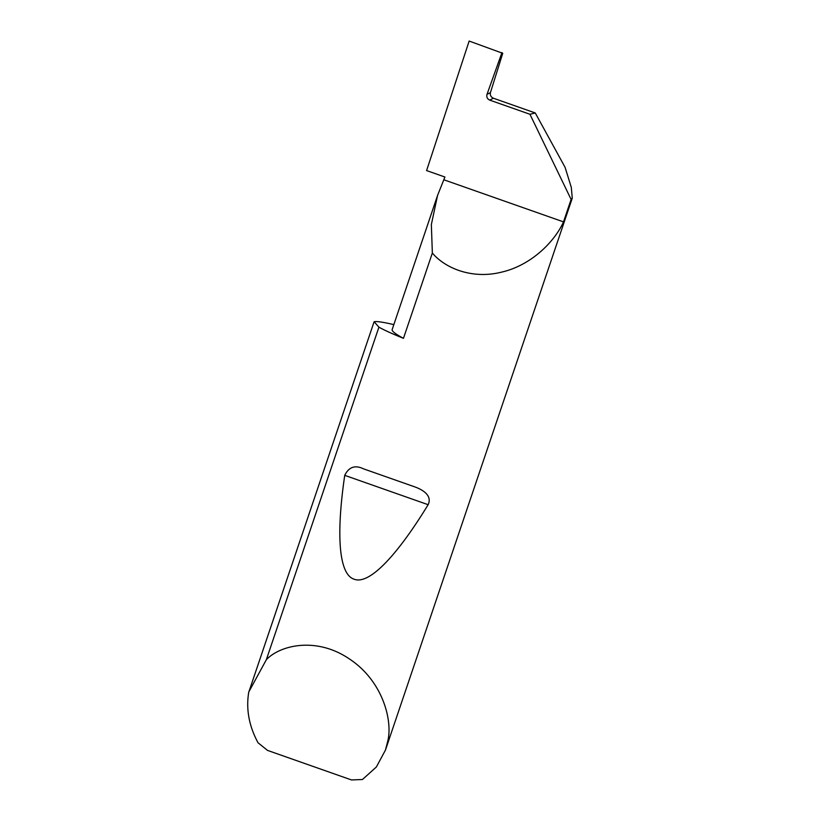 <?xml version="1.0" encoding="UTF-8"?>
<svg xmlns="http://www.w3.org/2000/svg" width="821" height="821" viewBox="0 0 821 821"><rect width="100%" height="100%" fill="white"/><g stroke="black" fill="none" stroke-linecap="round" stroke-linejoin="round"><path stroke-width="1.23" d="M501.959 52.595L487.007 94.364L490.435 92.588L502.739 53.303L469.15 41.05L426.592 170.573L444.91 177.018L437.552 195.449L431.353 224.564L432.349 253.022L403.47 338.324A74.362 6.486 -161.3 0 1 378.912 327.169L266.343 659.704C279.879 645.296 316.198 636.285 349.479 658.996C383.058 681.143 392.869 721.105 387.748 741.147L385.46 750.066L376.367 766.988L362.451 779.509L351.511 779.95L267.502 750.394L258.02 742.759C249.009 725.99 245.92 709.159 248.732 692.247L374.099 321.75A74.362 6.486 -161.3 0 1 393.823 324.634M490.435 92.588L490.414 92.66C489.952 95.226 490.948 97.083 493.39 98.222L489.727 100.121C487.305 98.961 486.381 97.073 486.976 94.436L487.007 94.364M363.57 468.863L414.779 486.874C422.086 489.501 432.595 495.227 428.141 504.699C397.569 554.729 369.44 585.219 354.128 579.205C338.406 574.3 336.241 533.147 344.738 475.349C348.874 466.933 355.154 464.778 363.57 468.863L414.779 486.874M489.727 100.121L529.935 114.263L571.108 199.431L563.514 221.886C554.278 242.339 530.551 265.624 501.333 272.192C472.188 279.479 445.074 268.262 432.349 253.022M571.108 199.431L572.268 198.169L571.313 187.445L565.094 167.351L535.261 112.959L493.39 98.222M374.099 321.75A74.362 6.486 -161.3 0 1 374.14 321.74L378.912 327.169M529.935 114.263L535.261 112.959M563.514 221.886L443.956 179.82M248.784 691.97L266.343 659.704M437.552 195.449L392.171 329.529A114.642 9.996 18.7 0 0 403.47 338.324M344.738 475.349L428.141 504.699M385.46 750.066L572.268 198.169"/></g></svg>
